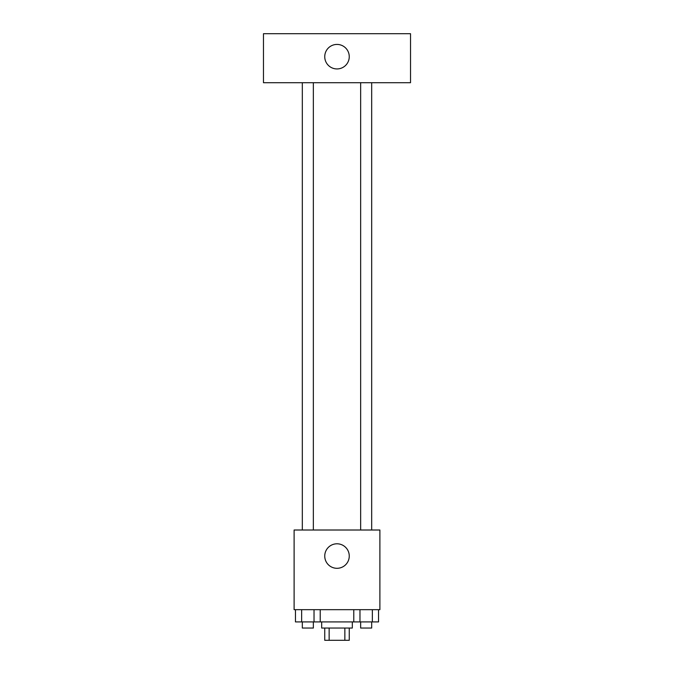 <?xml version="1.0" encoding="UTF-8"?>
<svg xmlns="http://www.w3.org/2000/svg" width="674" height="674" viewBox="0 0 674 674"><rect width="100%" height="100%" fill="white"/><g stroke="black" fill="none" stroke-linecap="round" stroke-linejoin="round"><path stroke-width="1.01" d="M344.861 628.042L344.861 640.3L324.742 640.3L324.742 628.042M344.861 640.3L349.258 640.3L349.258 628.042M352.317 621.917L352.317 628.042L321.683 628.042L321.683 621.917M329.139 628.042L329.139 640.3M320.217 609.667L320.217 621.917L378.544 621.917L378.544 609.667M379.892 609.667L294.108 609.667L294.108 530.008L379.892 530.008L379.892 609.667M349.258 556.05A12.258 12.258 0 0 1 330.875 566.666A12.258 12.258 0 0 1 330.875 545.434A12.258 12.258 0 0 1 349.258 556.05M360.649 530.008L360.649 82.717M313.351 82.717L313.351 530.008M410.525 82.717L263.475 82.717L263.475 33.7L410.525 33.7L410.525 82.717M337 44.425A12.258 12.258 0 0 1 347.616 62.808A12.258 12.258 0 0 1 326.385 62.808A12.258 12.258 0 0 1 337 44.425M353.783 609.667L353.783 621.917M372.36 609.667L372.36 621.917M359.975 609.667L359.975 621.917M371.677 621.917L371.677 628.042L360.649 628.042L360.649 621.917M320.217 621.917L295.456 621.917L295.456 609.667M314.025 609.667L314.025 621.917M301.64 609.667L301.64 621.917M313.351 621.917L313.351 628.042L302.323 628.042L302.323 621.917M371.677 530.008L371.677 82.717M302.323 82.717L302.323 530.008"/></g></svg>
